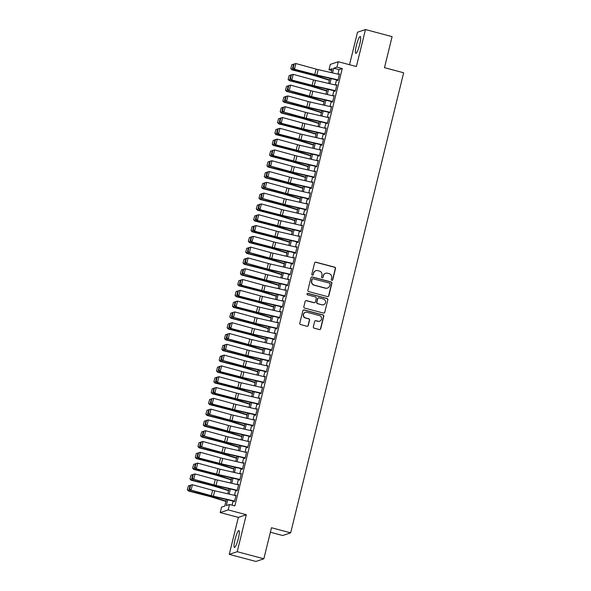 <?xml version="1.0" encoding="UTF-8"?>
<svg xmlns="http://www.w3.org/2000/svg" width="591" height="591" viewBox="0 0 591 591"><rect width="100%" height="100%" fill="white"/><g stroke="black" fill="none" stroke-linecap="round" stroke-linejoin="round"><path stroke-width="0.89" d="M331.832 280.326A0.768 0.754 71.5 0 0 332.748 279.779L335.511 268.521A1.101 1.079 71.5 0 0 334.728 267.184L315.904 262.175A1.101 1.079 71.5 0 0 314.597 262.958L311.826 274.217A0.768 0.754 71.5 0 0 312.802 275.14A0.768 0.754 71.5 0 0 313.296 274.608L313.651 273.153A3.516 3.443 71.5 0 1 317.832 270.648L319.399 271.07A3.516 3.443 71.5 0 1 321.91 275.347L321.556 276.81A0.768 0.754 71.5 0 0 322.531 277.733A0.768 0.754 71.5 0 0 323.018 277.194L323.38 275.738A3.516 3.443 71.5 0 1 327.554 273.234L329.128 273.655A3.516 3.443 71.5 0 1 331.64 277.933L331.278 279.395A0.768 0.754 71.5 0 0 331.832 280.326M332.149 280.341A0.768 0.754 71.5 0 0 332.526 279.853L335.296 268.595A1.101 1.079 71.5 0 0 334.513 267.25L315.69 262.249A1.101 1.079 71.5 0 0 315.188 262.234M312.698 275.17A0.768 0.754 71.5 0 0 313.075 274.682L313.651 273.153M322.42 277.755A0.768 0.754 71.5 0 0 322.804 277.268L323.38 275.738M238.365 538.438A8.725 1.485 -75.1 0 0 238.927 530.563A8.725 1.485 -75.1 0 0 235.011 539.561A8.725 1.485 -75.1 0 0 234.442 547.429A8.725 1.485 -75.1 0 0 238.365 538.438M359.72 44.355A8.725 1.485 -75.1 0 0 360.288 36.487A8.725 1.485 -75.1 0 0 356.366 45.477A8.725 1.485 -75.1 0 0 355.804 53.353A8.725 1.485 -75.1 0 0 359.72 44.355M313.333 326.823A1.101 1.079 71.5 0 0 314.124 328.16L319.406 329.564A1.101 1.079 71.5 0 0 320.706 328.781L323.779 316.274A1.101 1.079 71.5 0 0 322.996 314.937L304.173 309.928A1.101 1.079 71.5 0 0 302.865 310.711L299.792 323.218A1.101 1.079 71.5 0 0 300.583 324.555L306.958 326.254A1.101 1.079 71.5 0 0 308.266 325.471L309.581 320.123A1.101 1.079 71.5 0 0 308.798 318.778L305.628 317.943A2.94 2.874 71.5 0 1 305.399 312.321A2.94 2.874 71.5 0 1 307.025 312.27L319.413 315.564A2.94 2.874 71.5 0 1 319.65 321.186A2.94 2.874 71.5 0 1 318.024 321.238L315.956 320.684A1.101 1.079 71.5 0 0 314.648 321.467L313.333 326.823M263.852 558.79L255.896 561.45L229.256 554.365L237.22 551.706L263.852 558.79L271.483 527.741L290.661 532.846L403.66 72.782L384.482 67.684L392.106 36.635L365.474 29.55L356.388 66.539L338.274 61.723L336.951 67.123L342.278 68.534L234.849 505.918L229.522 504.5L228.192 509.9L220.229 512.56L221.559 507.159L224.787 506.081L226.397 499.506M237.22 551.706L246.307 514.717L228.192 509.9M327.503 296.601A1.101 1.079 71.5 0 0 328.81 295.818L331.876 283.311A1.101 1.079 71.5 0 0 331.093 281.966L312.27 276.965A1.101 1.079 71.5 0 0 310.962 277.74L307.889 290.255A1.101 1.079 71.5 0 0 308.679 291.592L327.503 296.601M327.828 299.792L324.755 312.299A1.101 1.079 71.5 0 1 323.454 313.082L304.631 308.074A1.101 1.079 71.5 0 1 303.84 306.736L305.155 301.38A1.101 1.079 71.5 0 1 306.463 300.597L314.094 302.629A1.101 1.079 71.5 0 0 315.402 301.853L316.274 298.3A1.101 1.079 71.5 0 0 315.491 296.963L307.542 294.843A0.768 0.754 71.5 0 1 307.483 293.372A0.768 0.754 71.5 0 1 307.911 293.365L327.045 298.455A1.101 1.079 71.5 0 1 327.828 299.792L324.755 312.299M365.474 29.55L357.511 32.209L349.525 64.715M337.594 79.778L337.395 80.575L337.934 80.398L339.522 73.919L338.916 74.377M334.934 90.578L334.742 91.376L335.282 91.199L336.87 84.72L336.264 85.178M332.282 101.379L332.09 102.177L332.63 101.999L334.218 95.52L333.612 95.978M329.63 112.179L329.438 112.977L329.977 112.8L331.566 106.314L330.96 106.779M326.978 122.98L326.786 123.778L327.325 123.593L328.914 117.114L328.308 117.579M324.326 133.773L324.134 134.578L324.666 134.393L326.262 127.915L325.656 128.373M321.674 144.573L321.482 145.371L322.014 145.194L323.609 138.715L323.004 139.173M319.022 155.374L318.822 156.172L319.362 155.994L320.957 149.516L320.352 149.974M316.37 166.174L316.17 166.972L316.71 166.795L318.305 160.316L317.699 160.774M313.718 176.975L313.518 177.773L314.057 177.596L315.653 171.117L315.04 171.575M311.065 187.775L310.866 188.573L311.405 188.396L313.001 181.91L312.388 182.375M308.413 198.576L308.214 199.374L308.753 199.189L310.341 192.71L309.736 193.176M305.761 209.369L305.562 210.174L306.101 209.99L307.689 203.511L307.084 203.976M303.109 220.17L302.91 220.975L303.449 220.79L305.037 214.311L304.431 214.769M300.457 230.97L300.258 231.768L300.797 231.591L302.385 225.112L301.779 225.57M297.798 241.771L297.605 242.569L298.145 242.391L299.733 235.912L299.127 236.37M295.145 252.571L294.953 253.369L295.493 253.192L297.081 246.713L296.475 247.171M292.493 263.372L292.301 264.17L292.84 263.992L294.429 257.513L293.823 257.971M289.841 274.172L289.649 274.97L290.188 274.793L291.777 268.307L291.171 268.772M287.189 284.973L286.997 285.771L287.529 285.586L289.125 279.107L288.519 279.573M284.537 295.766L284.345 296.571L284.877 296.387L286.472 289.908L285.867 290.366M281.885 306.566L281.693 307.364L282.225 307.187L283.82 300.708L283.215 301.166M279.233 317.367L279.033 318.165L279.573 317.988L281.168 311.509L280.562 311.967M276.581 328.168L276.381 328.965L276.92 328.788L278.516 322.309L277.903 322.767M273.929 338.968L273.729 339.766L274.268 339.589L275.864 333.11L275.251 333.568M271.276 349.769L271.077 350.566L271.616 350.389L273.212 343.903L272.599 344.368M268.624 360.569L268.425 361.367L268.964 361.182L270.552 354.703L269.947 355.169M265.972 371.362L265.773 372.167L266.312 371.983L267.9 365.504L267.295 365.969M263.32 382.163L263.121 382.968L263.66 382.783L265.248 376.304L264.642 376.762M260.668 392.963L260.468 393.761L261.008 393.584L262.596 387.105L261.99 387.563M258.008 403.764L257.816 404.562L258.356 404.384L259.944 397.906L259.338 398.364M255.356 414.564L255.164 415.362L255.704 415.185L257.292 408.706L256.686 409.164M252.704 425.365L252.512 426.163L253.051 425.985L254.64 419.507L254.034 419.965M250.052 436.165L249.86 436.963L250.399 436.786L251.988 430.3L251.382 430.765M247.4 446.966L247.208 447.764L247.74 447.579L249.336 441.1L248.73 441.566M244.748 457.759L244.556 458.564L245.088 458.38L246.683 451.901L246.078 452.359M242.096 468.56L241.896 469.357L242.436 469.18L244.031 462.701L243.426 463.159M239.444 479.36L239.244 480.158L239.783 479.981L241.379 473.502L240.773 473.96M236.792 490.161L236.592 490.958L237.131 490.781L238.727 484.302L238.114 484.76M342.278 68.534L339.049 69.612L337.934 74.156M336.538 79.851L335.282 84.956M333.885 90.652L332.63 95.749M331.226 101.453L329.977 106.55M328.574 112.253L327.325 117.35M325.922 123.054L324.673 128.151M323.27 133.854L322.021 138.951M320.618 144.655L319.369 149.752M317.965 155.448L316.717 160.553M315.313 166.248L314.065 171.346M312.661 177.049L311.405 182.146M310.009 187.849L308.753 192.947M307.357 198.65L306.101 203.747M304.705 209.45L303.449 214.548M302.053 220.251L300.797 225.348M299.401 231.051L298.145 236.149M296.748 241.845L295.493 246.949M294.089 252.645L292.84 257.742M291.437 263.446L290.188 268.543M288.785 274.246L287.536 279.344M286.133 285.047L284.884 290.144M283.481 295.847L282.232 300.945M280.828 306.648L279.58 311.745M278.176 317.441L276.928 322.546M275.524 328.241L274.268 333.339M272.872 339.042L271.616 344.139M270.22 349.842L268.964 354.94M267.568 360.643L266.312 365.74M264.916 371.444L263.66 376.541M262.264 382.244L261.008 387.341M259.612 393.045L258.356 398.142M256.959 403.838L255.704 408.942M254.3 414.638L253.051 419.736M251.648 425.439L250.399 430.536M248.996 436.239L247.747 441.337M246.344 447.04L245.095 452.137M243.691 457.84L242.443 462.938M241.039 468.641L239.791 473.738M238.387 479.434L237.139 484.539M235.735 490.235L234.479 495.332M233.083 501.035L232.064 505.179M234.139 500.961L233.94 501.759L234.479 501.582L236.075 495.103L235.462 495.561M270.382 532.225L282.697 535.505L290.661 532.846M246.307 514.717L238.343 517.376L229.256 554.365M238.343 517.376L220.229 512.56M331.773 70.521L328.988 69.775L330.317 64.375L338.274 61.723M227.712 499.801L226.294 505.578L229.522 504.5M336.951 67.123L333.723 68.201L332.563 72.922M331.159 78.625L329.911 83.723M328.507 89.418L327.259 94.523M325.855 100.219L324.607 105.316M323.203 111.019L321.955 116.117M320.551 121.82L319.303 126.917M317.899 132.62L316.643 137.718M315.247 143.421L313.991 148.518M312.595 154.221L311.339 159.319M309.943 165.022L308.687 170.119M307.29 175.815L306.035 180.92M304.638 186.616L303.382 191.713M301.986 197.416L300.73 202.514M299.334 208.217L298.078 213.314M296.675 219.017L295.426 224.115M294.022 229.818L292.774 234.915M291.37 240.618L290.122 245.716M288.718 251.411L287.47 256.516M286.066 262.212L284.818 267.309M283.414 273.012L282.166 278.11M280.762 283.813L279.513 288.91M278.11 294.613L276.854 299.711M275.458 305.414L274.202 310.511M272.806 316.215L271.55 321.312M270.153 327.015L268.898 332.112M267.501 337.808L266.245 342.913M264.849 348.609L263.593 353.706M262.197 359.409L260.941 364.507M259.538 370.21L258.289 375.307M256.886 381.01L255.637 386.108M254.233 391.811L252.985 396.908M251.581 402.611L250.333 407.709M248.929 413.405L247.681 418.509M246.277 424.205L245.029 429.302M243.625 435.006L242.376 440.103M240.973 445.806L239.717 450.903M238.321 456.607L237.065 461.704M235.669 467.407L234.413 472.505M233.017 478.208L231.761 483.305M230.364 489.008L229.109 494.106M331.255 72.619L332.216 68.704L328.988 69.775M227.801 493.803L229.057 488.705M230.453 483.002L231.709 477.905M233.105 472.202L234.361 467.104M235.757 461.401L237.013 456.304M238.409 450.608L239.665 445.503M241.062 439.807L242.317 434.71M243.714 429.007L244.97 423.91M246.366 418.206L247.622 413.109M249.025 407.406L250.274 402.308M251.677 396.605L252.926 391.508M254.329 385.805L255.578 380.707M256.982 375.012L258.23 369.907M259.634 364.211L260.882 359.114M262.286 353.411L263.534 348.313M264.938 342.61L266.186 337.513M267.59 331.81L268.846 326.712M270.242 321.009L271.498 315.912M272.894 310.209L274.15 305.111M275.546 299.408L276.802 294.311M278.198 288.615L279.454 283.51M280.851 277.814L282.106 272.717M283.503 267.014L284.759 261.916M286.162 256.213L287.411 251.116M288.814 245.413L290.063 240.315M291.466 234.612L292.715 229.515M294.119 223.812L295.367 218.714M296.771 213.019L298.019 207.914M299.423 202.218L300.671 197.121M302.075 191.418L303.323 186.32M304.727 180.617L305.983 175.52M307.379 169.816L308.635 164.719M310.031 159.016L311.287 153.919M312.683 148.215L313.939 143.118M315.335 137.415L316.591 132.318M317.988 126.622L319.243 121.517M320.64 115.821L321.896 110.724M323.292 105.021L324.548 99.923M325.951 94.22L327.2 89.123M328.603 83.42L329.852 78.322M339.049 69.612L333.723 68.201M338.983 74.097L339.448 74.222M336.331 84.897L336.796 85.023M333.679 95.698L334.144 95.823M331.026 106.498L331.492 106.616M328.374 117.299L328.84 117.417M325.722 128.092L326.188 128.217M323.07 138.892L323.536 139.018M320.418 149.693L320.883 149.819M317.766 160.493L318.231 160.619M315.114 171.294L315.579 171.42M312.462 182.094L312.92 182.213M309.81 192.895L310.268 193.013M307.157 203.696L307.615 203.814M304.505 214.489L304.963 214.614M301.846 225.289L302.311 225.415M299.194 236.09L299.659 236.215M296.542 246.89L297.007 247.016M293.89 257.691L294.355 257.816M291.237 268.491L291.703 268.61M288.585 279.292L289.051 279.41M285.933 290.085L286.399 290.211M283.281 300.885L283.746 301.011M280.629 311.686L281.094 311.812M277.977 322.487L278.442 322.612M275.325 333.287L275.79 333.413M272.673 344.088L273.131 344.206M270.021 354.888L270.479 355.006M267.368 365.689L267.826 365.807M264.709 376.482L265.174 376.607M262.057 387.282L262.522 387.408M259.405 398.083L259.87 398.208M256.753 408.883L257.218 409.009M254.1 419.684L254.566 419.809M251.448 430.484L251.914 430.603M248.796 441.285L249.262 441.403M246.144 452.078L246.61 452.204M243.492 462.879L243.957 463.004M240.84 473.679L241.305 473.805M238.188 484.48L238.653 484.605M235.536 495.28L235.994 495.406M325.611 273.293L325.397 273.367A3.516 3.443 71.5 0 0 323.159 275.812M315.882 270.708L315.668 270.781A3.516 3.443 71.5 0 0 313.437 273.219M327.998 296.608A1.101 1.079 71.5 0 0 328.589 295.884L331.662 283.377A1.101 1.079 71.5 0 0 330.879 282.04L312.055 277.031A1.101 1.079 71.5 0 0 311.553 277.024M330.125 284.086A0.768 0.754 71.5 0 0 329.579 283.148L313.053 278.753A0.768 0.754 71.5 0 0 312.144 279.299L311.767 280.836A3.516 3.443 71.5 0 0 314.279 285.121L325.575 288.12A3.516 3.443 71.5 0 0 329.748 285.623L330.125 284.086M312.632 278.767L312.417 278.834A0.768 0.754 71.5 0 0 311.93 279.373L312.144 279.299M327.517 288.061L327.303 288.135A3.516 3.443 71.5 0 1 325.353 288.194L314.065 285.187A3.516 3.443 71.5 0 1 311.546 280.91L311.93 279.373M323.949 313.09A1.101 1.079 71.5 0 0 324.54 312.373M314.707 302.614L314.493 302.688A1.101 1.079 71.5 0 1 313.88 302.703L306.249 300.671A1.101 1.079 71.5 0 0 305.746 300.664M327.613 299.866A1.101 1.079 71.5 0 0 326.83 298.521L307.689 293.431A0.768 0.754 71.5 0 0 307.379 293.417M322.021 304.742A2.94 2.874 71.5 0 0 325.597 301.816A2.94 2.874 71.5 0 0 323.41 299.068L319.044 297.908A1.101 1.079 71.5 0 0 317.744 298.691L316.865 302.237A1.101 1.079 71.5 0 0 317.655 303.575L321.807 304.808A2.94 2.874 71.5 0 0 323.432 304.764L323.646 304.69M318.438 297.923L318.224 297.997A1.101 1.079 71.5 0 0 317.522 298.758L317.744 298.691M321.807 304.808L317.441 303.648A1.101 1.079 71.5 0 1 316.65 302.311L317.522 298.758M319.65 321.186L319.435 321.26A2.94 2.874 71.5 0 1 317.81 321.305L315.742 320.758A1.101 1.079 71.5 0 0 315.247 320.75M305.399 312.321L305.185 312.388A2.94 2.874 71.5 0 0 305.414 318.01L305.628 317.943M307.46 326.269A1.101 1.079 71.5 0 0 308.051 325.545L309.366 320.189A1.101 1.079 71.5 0 0 308.576 318.852L305.414 318.01M319.901 329.579A1.101 1.079 71.5 0 0 320.492 328.855L323.565 316.348A1.101 1.079 71.5 0 0 322.782 315.01L303.959 310.002A1.101 1.079 71.5 0 0 303.456 309.987M291.858 64.707L290.794 68.586L291.858 64.707L293.757 64.242M293.564 64.19L292.235 69.59L313.06 74.954A8.392 0.923 13.8 0 1 316.015 75.781L329.46 79.918M290.927 68.49L292.235 69.59L291.888 69.819L290.794 68.586M329.379 80.258L314.685 75.737A5.592 0.613 -166.2 0 0 312.713 75.183L291.888 69.819M338.059 79.888L316.828 75.02A5.592 0.613 13.8 0 1 314.767 74.496L293.816 69.066L314.035 74.629A8.392 0.923 -166.2 0 0 317.138 75.404L337.52 80.081M293.793 64.064L295.869 63.54L294.54 68.94L293.158 67.795L294.089 64.013L293.158 67.795M339.382 74.488L318.157 69.62A5.592 0.613 13.8 0 1 316.089 69.095L295.869 63.54L294.089 64.013M292.87 67.847L293.816 69.066M289.206 75.508L288.142 79.379L289.206 75.508L291.097 75.042M290.912 74.991L289.583 80.391L310.408 85.747A8.392 0.923 13.8 0 1 313.363 86.582L326.808 90.719M288.275 79.29L289.583 80.391L289.235 80.62L288.142 79.379M326.727 91.058L312.033 86.537A5.592 0.613 -166.2 0 0 310.061 85.983L289.235 80.62M286.554 86.308L285.49 90.179L286.554 86.308L288.445 85.843M288.26 85.791L286.93 91.191L307.756 96.547A8.392 0.923 13.8 0 1 310.703 97.382L324.156 101.519M285.623 90.091L286.93 91.191L286.583 91.42L285.49 90.179M324.075 101.859L309.381 97.33A5.592 0.613 -166.2 0 0 307.409 96.784L286.583 91.42M283.902 97.109L282.83 100.98L283.902 97.109L285.793 96.643M285.601 96.592L284.278 101.992L305.096 107.348A8.392 0.923 13.8 0 1 308.051 108.183L321.504 112.32M282.971 100.891L284.278 101.992L283.931 102.221L282.83 100.98M321.423 112.652L306.722 108.131A5.592 0.613 -166.2 0 0 304.757 107.577L283.931 102.221M281.25 107.909L280.178 111.78L281.25 107.909L283.141 107.436M282.949 107.392L281.626 112.792L302.444 118.148A8.392 0.923 13.8 0 1 305.399 118.976L318.852 123.12M280.319 111.692L281.626 112.792L281.279 113.021L280.178 111.78M318.771 123.453L304.07 118.931A5.592 0.613 -166.2 0 0 302.104 118.377L281.279 113.021M335.407 90.682L314.176 85.821A5.592 0.613 13.8 0 1 312.107 85.296L291.156 79.866L311.383 85.422A8.392 0.923 -166.2 0 0 314.486 86.205L334.861 90.881M291.141 74.865L293.217 74.34L291.888 79.741L290.506 78.588L291.437 74.813L290.506 78.588M336.73 85.289L315.505 80.42A5.592 0.613 13.8 0 1 313.437 79.896L293.217 74.34L291.437 74.813M290.218 78.64L291.156 79.866M332.755 101.482L311.523 96.614A5.592 0.613 13.8 0 1 309.455 96.097L289.235 90.534L308.731 96.222A8.392 0.923 -166.2 0 0 311.834 97.005L332.208 101.682M288.489 85.665L290.565 85.141L289.235 90.534L287.854 89.389L288.785 85.614L287.854 89.389M334.078 96.082L312.853 91.213A5.592 0.613 13.8 0 1 310.785 90.696L290.565 85.141L288.785 85.614M287.566 89.44L288.504 90.667M330.103 112.283L308.871 107.414A5.592 0.613 13.8 0 1 306.803 106.897L286.583 101.334L306.079 107.023A8.392 0.923 -166.2 0 0 309.182 107.806L329.556 112.475M285.837 96.459L287.913 95.934L286.583 101.334L285.202 100.189L286.133 96.414L285.202 100.189M331.425 106.882L310.201 102.014A5.592 0.613 13.8 0 1 308.133 101.497L287.913 95.934L286.133 96.414M284.914 100.241L285.852 101.467M327.451 123.083L306.219 118.215A5.592 0.613 13.8 0 1 304.151 117.698L283.931 112.135L303.427 117.823A8.392 0.923 -166.2 0 0 306.522 118.606L326.904 123.275M283.185 107.259L285.254 106.735L283.931 112.135L282.55 110.99L283.481 107.207L282.55 110.99M328.773 117.683L307.549 112.815A5.592 0.613 13.8 0 1 305.481 112.297L285.254 106.735L283.481 107.207M282.262 111.042L283.2 112.268M278.597 118.71L277.526 122.581L278.597 118.71L280.489 118.237M280.297 118.193L278.974 123.593L299.792 128.949A8.392 0.923 13.8 0 1 302.747 129.776L316.2 133.921M277.667 122.485L278.974 123.593L278.627 123.822L277.526 122.581M316.111 134.253L301.417 129.732A5.592 0.613 -166.2 0 0 299.452 129.178L278.627 123.822M324.791 133.884L303.567 129.015A5.592 0.613 13.8 0 1 301.499 128.498L280.548 123.061L300.775 128.624A8.392 0.923 -166.2 0 0 303.87 129.407L324.252 134.076M280.533 118.06L282.601 117.535L281.279 122.935L279.898 121.79L280.828 118.008L279.898 121.79M326.121 128.483L304.897 123.615A5.592 0.613 13.8 0 1 302.828 123.098L282.601 117.535L280.828 118.008M279.602 121.842L280.548 123.061M275.945 129.51L274.874 133.381L275.945 129.51L277.836 129.037M277.644 128.993L276.322 134.386L297.14 139.749A8.392 0.923 13.8 0 1 300.095 140.577L313.548 144.714M275.014 133.285L276.322 134.386L275.975 134.622L274.874 133.381M313.459 145.054L298.765 140.532A5.592 0.613 -166.2 0 0 296.8 139.978L275.975 134.622M322.139 144.684L300.915 139.816A5.592 0.613 13.8 0 1 298.847 139.291L277.896 133.862L298.115 139.424A8.392 0.923 -166.2 0 0 301.218 140.2L321.6 144.876M277.881 128.86L279.949 128.336L278.627 133.736L277.245 132.591L278.176 128.808L277.245 132.591M323.469 139.284L302.245 134.416A5.592 0.613 13.8 0 1 300.176 133.891L279.949 128.336L278.176 128.808M276.95 132.643L277.896 133.862M273.293 140.311L272.222 144.182L273.293 140.311L275.184 139.838M274.992 139.786L273.67 145.187L294.488 150.55A8.392 0.923 13.8 0 1 297.443 151.377L310.896 155.514M272.362 144.086L273.67 145.187L273.323 145.416L272.222 144.182M310.807 155.854L296.113 151.333A5.592 0.613 -166.2 0 0 294.148 150.779L273.323 145.416M319.487 155.485L298.263 150.616A5.592 0.613 13.8 0 1 296.194 150.092L275.243 144.662L295.463 150.225A8.392 0.923 -166.2 0 0 298.566 151.001L318.948 155.677M275.229 139.661L277.297 139.136L275.975 144.536L274.593 143.391L275.517 139.609L274.593 143.391M320.817 150.084L299.593 145.216A5.592 0.613 13.8 0 1 297.524 144.692L277.297 139.136L275.517 139.609M274.298 143.443L275.243 144.662M270.634 151.104L269.57 154.982L270.634 151.104L272.532 150.639M272.34 150.587L271.018 155.987L291.836 161.35A8.392 0.923 13.8 0 1 294.791 162.178L308.236 166.315M269.71 154.886L271.018 155.987L270.671 156.216L269.57 154.982M308.155 166.655L293.461 162.133A5.592 0.613 -166.2 0 0 291.489 161.579L270.671 156.216M316.835 166.285L295.611 161.417A5.592 0.613 13.8 0 1 293.542 160.892L272.591 155.463L292.811 161.018A8.392 0.923 -166.2 0 0 295.914 161.801L316.296 166.477M272.577 150.461L274.645 149.937L273.323 155.337L271.941 154.192L272.865 150.41L271.941 154.192M318.165 160.885L296.933 156.017A5.592 0.613 13.8 0 1 294.872 155.492L274.645 149.937L272.865 150.41M271.646 154.236L272.591 155.463M267.982 161.904L266.918 165.776L267.982 161.904L269.88 161.439M269.688 161.387L268.366 166.788L289.184 172.144A8.392 0.923 13.8 0 1 292.139 172.978L305.584 177.115M267.058 165.687L268.366 166.788L268.019 167.017L266.918 165.776M305.503 177.455L290.809 172.927A5.592 0.613 -166.2 0 0 288.836 172.38L268.019 167.017M314.183 177.078L292.959 172.21A5.592 0.613 13.8 0 1 290.89 171.693L270.671 166.137L290.159 171.818A8.392 0.923 -166.2 0 0 293.262 172.602L313.644 177.278M269.924 161.262L271.993 160.737L270.671 166.137L269.289 164.985L270.213 161.21L269.289 164.985M315.513 171.678L294.281 166.817A5.592 0.613 13.8 0 1 292.213 166.293L271.993 160.737L270.213 161.21M268.994 165.037L269.939 166.263M265.329 172.705L264.266 176.576L265.329 172.705L267.228 172.24M267.036 172.188L265.706 177.588L286.532 182.944A8.392 0.923 13.8 0 1 289.487 183.779L302.932 187.916M264.406 176.487L265.706 177.588L265.366 177.817L264.266 176.576M302.851 188.256L288.157 183.727A5.592 0.613 -166.2 0 0 286.184 183.173L265.366 177.817M311.531 187.879L290.307 183.011A5.592 0.613 13.8 0 1 288.238 182.493L268.011 176.931L287.507 182.619A8.392 0.923 -166.2 0 0 290.609 183.402L310.992 188.078M267.272 172.062L269.341 171.53L268.011 176.931L266.637 175.786L267.56 172.011L266.637 175.786M312.861 182.479L291.629 177.61A5.592 0.613 13.8 0 1 289.56 177.093L269.341 171.53L267.56 172.011M266.342 175.837L267.287 177.064M262.677 183.506L261.614 187.377L262.677 183.506L264.576 183.04M264.384 182.988L263.054 188.389L283.879 193.745A8.392 0.923 13.8 0 1 286.834 194.579L300.28 198.716M261.754 187.288L263.054 188.389L262.714 188.618L261.614 187.377M300.198 199.049L285.505 194.528A5.592 0.613 -166.2 0 0 283.532 193.974L262.714 188.618M308.879 198.679L287.654 193.811A5.592 0.613 13.8 0 1 285.586 193.294L265.359 187.731L284.855 193.42A8.392 0.923 -166.2 0 0 287.957 194.203L308.339 198.871M264.62 182.855L266.689 182.331L265.359 187.731L263.978 186.586L264.908 182.804L263.978 186.586M310.209 193.279L288.977 188.411A5.592 0.613 13.8 0 1 286.908 187.894L266.689 182.331L264.908 182.804M263.689 186.638L264.635 187.864M260.025 194.306L258.961 198.177L260.025 194.306L261.924 193.833M261.732 193.789L260.402 199.189L281.227 204.545A8.392 0.923 13.8 0 1 284.182 205.373L297.628 209.517M259.102 198.088L260.402 199.189L260.062 199.418L258.961 198.177M297.546 209.849L282.853 205.328A5.592 0.613 -166.2 0 0 280.88 204.774L260.062 199.418M306.227 209.48L285.002 204.612A5.592 0.613 13.8 0 1 282.934 204.094L262.707 198.532L282.202 204.22A8.392 0.923 -166.2 0 0 285.305 205.003L305.687 209.672M261.968 193.656L264.037 193.131L262.707 198.532L261.325 197.387L262.256 193.604L261.325 197.387M307.556 204.08L286.325 199.211A5.592 0.613 13.8 0 1 284.256 198.694L264.037 193.131L262.256 193.604M261.037 197.438L261.983 198.657M257.373 205.107L256.309 208.978L257.373 205.107L259.272 204.634M259.08 204.589L257.75 209.99L278.575 215.346A8.392 0.923 13.8 0 1 281.53 216.173L294.975 220.317M256.442 208.882L257.75 209.99L257.41 210.219L256.309 208.978M294.894 220.65L280.2 216.129A5.592 0.613 -166.2 0 0 278.228 215.575L257.41 210.219M254.721 215.907L253.657 219.778L254.721 215.907L256.62 215.434M256.428 215.383L255.098 220.783L275.923 226.146A8.392 0.923 13.8 0 1 278.878 226.974L292.323 231.111M253.79 219.682L255.098 220.783L254.758 221.019L253.657 219.778M292.242 231.45L277.548 226.929A5.592 0.613 -166.2 0 0 275.576 226.375L254.758 221.019M252.069 226.7L251.005 230.579L252.069 226.7L253.967 226.235M253.775 226.183L252.446 231.583L273.271 236.947A8.392 0.923 13.8 0 1 276.226 237.774L289.671 241.911M251.138 230.483L252.446 231.583L252.098 231.812L251.005 230.579M289.59 242.251L274.896 237.73A5.592 0.613 -166.2 0 0 272.924 237.176L252.098 231.812M249.417 237.501L248.353 241.372L249.417 237.501L251.308 237.035M251.123 236.984L249.794 242.384L270.619 247.747A8.392 0.923 13.8 0 1 273.567 248.575L287.019 252.712M248.486 241.283L249.794 242.384L249.446 242.613L248.353 241.372M286.938 253.051L272.244 248.53A5.592 0.613 -166.2 0 0 270.272 247.976L249.446 242.613M246.765 248.301L245.701 252.172L246.765 248.301L248.656 247.836M248.464 247.784L247.141 253.184L267.967 258.54A8.392 0.923 13.8 0 1 270.914 259.375L284.367 263.512M245.834 252.084L247.141 253.184L246.794 253.413L245.701 252.172M284.286 263.852L269.585 259.323A5.592 0.613 -166.2 0 0 267.62 258.777L246.794 253.413M244.113 259.102L243.041 262.973L244.113 259.102L246.004 258.636M245.812 258.585L244.489 263.985L265.307 269.341A8.392 0.923 13.8 0 1 268.262 270.176L281.715 274.313M243.182 262.884L244.489 263.985L244.142 264.214L243.041 262.973M281.634 274.645L266.933 270.124A5.592 0.613 -166.2 0 0 264.967 269.57L244.142 264.214M241.46 269.902L240.389 273.773L241.46 269.902L243.352 269.43M243.16 269.385L241.837 274.785L262.655 280.141A8.392 0.923 13.8 0 1 265.61 280.969L279.063 285.113M240.53 273.685L241.837 274.785L241.49 275.014L240.389 273.773M278.974 285.446L264.28 280.924A5.592 0.613 -166.2 0 0 262.315 280.37L241.49 275.014M238.808 280.703L237.737 284.574L238.808 280.703L240.7 280.23M240.507 280.186L239.185 285.586L260.003 290.942A8.392 0.923 13.8 0 1 262.958 291.769L276.411 295.914M237.877 284.478L239.185 285.586L238.838 285.815L237.737 284.574M276.322 296.246L261.628 291.725A5.592 0.613 -166.2 0 0 259.663 291.171L238.838 285.815M236.156 291.503L235.085 295.374L236.156 291.503L238.047 291.031M237.855 290.986L236.533 296.379L257.351 301.742A8.392 0.923 13.8 0 1 260.306 302.57L273.759 306.707M235.225 295.278L236.533 296.379L236.186 296.616L235.085 295.374M273.67 307.047L258.976 302.526A5.592 0.613 -166.2 0 0 257.011 301.971L236.186 296.616M233.497 302.304L232.433 306.175L233.497 302.304L235.395 301.831M235.203 301.779L233.881 307.18L254.699 312.543A8.392 0.923 13.8 0 1 257.654 313.37L271.099 317.507M232.573 306.079L233.881 307.18L233.534 307.409L232.433 306.175M271.018 317.847L256.324 313.326A5.592 0.613 -166.2 0 0 254.359 312.772L233.534 307.409M230.845 313.097L229.781 316.975L230.845 313.097L232.743 312.632M232.551 312.58L231.229 317.98L252.047 323.343A8.392 0.923 13.8 0 1 255.002 324.171L268.447 328.308M229.921 316.879L231.229 317.98L230.882 318.209L229.781 316.975M268.366 328.648L253.672 324.127A5.592 0.613 -166.2 0 0 251.7 323.572L230.882 318.209M228.192 323.898L227.129 327.769L228.192 323.898L230.091 323.432M229.899 323.38L228.569 328.781L249.395 334.137A8.392 0.923 13.8 0 1 252.35 334.971L265.795 339.108M227.269 327.68L228.569 328.781L228.229 329.01L227.129 327.769M265.714 339.448L251.02 334.92A5.592 0.613 -166.2 0 0 249.047 334.373L228.229 329.01M225.54 334.698L224.477 338.569L225.54 334.698L227.439 334.233M227.247 334.181L225.917 339.581L246.743 344.937A8.392 0.923 13.8 0 1 249.698 345.772L263.143 349.909M224.617 338.48L225.917 339.581L225.577 339.81L224.477 338.569M263.061 350.249L248.368 345.72A5.592 0.613 -166.2 0 0 246.395 345.166L225.577 339.81M222.888 345.499L221.824 349.37L222.888 345.499L224.787 345.033M224.595 344.981L223.265 350.382L244.09 355.738A8.392 0.923 13.8 0 1 247.045 356.572L260.491 360.709M221.965 349.281L223.265 350.382L222.925 350.611L221.824 349.37M260.409 361.042L245.716 356.521A5.592 0.613 -166.2 0 0 243.743 355.967L222.925 350.611M220.236 356.299L219.172 360.17L220.236 356.299L222.135 355.826M221.943 355.782L220.613 361.182L241.438 366.538A8.392 0.923 13.8 0 1 244.393 367.366L257.839 371.51M219.305 360.082L220.613 361.182L220.273 361.411L219.172 360.17M257.757 371.842L243.064 367.321A5.592 0.613 -166.2 0 0 241.091 366.767L220.273 361.411M217.584 367.1L216.52 370.971L217.584 367.1L219.483 366.627M219.291 366.583L217.961 371.983L238.786 377.339A8.392 0.923 13.8 0 1 241.741 378.166L255.186 382.311M216.653 370.875L217.961 371.983L217.621 372.212L216.52 370.971M255.105 382.643L240.411 378.122A5.592 0.613 -166.2 0 0 238.439 377.568L217.621 372.212M214.932 377.9L213.868 381.771L214.932 377.9L216.831 377.427M216.638 377.376L215.309 382.776L236.134 388.139A8.392 0.923 13.8 0 1 239.089 388.967L252.534 393.104M214.001 381.675L215.309 382.776L214.961 383.012L213.868 381.771M252.453 393.443L237.759 388.922A5.592 0.613 -166.2 0 0 235.787 388.368L214.961 383.012M212.28 388.693L211.216 392.572L212.28 388.693L214.171 388.228M213.986 388.176L212.657 393.576L233.482 398.94A8.392 0.923 13.8 0 1 236.437 399.767L249.882 403.904M211.349 392.476L212.657 393.576L212.309 393.805L211.216 392.572M249.801 404.244L235.107 399.723A5.592 0.613 -166.2 0 0 233.135 399.169L212.309 393.805M209.628 399.494L208.564 403.365L209.628 399.494L211.519 399.028M211.334 398.977L210.004 404.377L230.83 409.74A8.392 0.923 13.8 0 1 233.777 410.568L247.23 414.705M208.697 403.276L210.004 404.377L209.657 404.606L208.564 403.365M247.149 415.045L232.455 410.523A5.592 0.613 -166.2 0 0 230.483 409.969L209.657 404.606M206.976 410.294L205.904 414.165L206.976 410.294L208.867 409.829M208.675 409.777L207.352 415.178L228.17 420.533A8.392 0.923 13.8 0 1 231.125 421.368L244.578 425.505M206.045 414.077L207.352 415.178L207.005 415.407L205.904 414.165M244.497 425.845L229.796 421.317A5.592 0.613 -166.2 0 0 227.831 420.77L207.005 415.407M204.323 421.095L203.252 424.966L204.323 421.095L206.215 420.629M206.023 420.578L204.7 425.978L225.518 431.334A8.392 0.923 13.8 0 1 228.473 432.169L241.926 436.306M203.393 424.877L204.7 425.978L204.353 426.207L203.252 424.966M241.845 436.638L227.143 432.117A5.592 0.613 -166.2 0 0 225.178 431.563L204.353 426.207M201.671 431.895L200.6 435.766L201.671 431.895L203.563 431.423M203.37 431.378L202.048 436.779L222.866 442.134A8.392 0.923 13.8 0 1 225.821 442.962L239.274 447.106M200.741 435.678L202.048 436.779L201.701 437.008L200.6 435.766M239.185 447.439L224.491 442.918A5.592 0.613 -166.2 0 0 222.526 442.363L201.701 437.008M199.019 442.696L197.948 446.567L199.019 442.696L200.91 442.223M200.718 442.179L199.396 447.579L220.214 452.935A8.392 0.923 13.8 0 1 223.169 453.762L236.622 457.907M198.088 446.471L199.396 447.579L199.049 447.808L197.948 446.567M236.533 458.239L221.839 453.718A5.592 0.613 -166.2 0 0 219.874 453.164L199.049 447.808M196.367 453.496L195.296 457.368L196.367 453.496L198.258 453.024M198.066 452.979L196.744 458.372L217.562 463.736A8.392 0.923 13.8 0 1 220.517 464.563L233.97 468.7M195.436 457.271L196.744 458.372L196.397 458.609L195.296 457.368M233.881 469.04L219.187 464.519A5.592 0.613 -166.2 0 0 217.222 463.965L196.397 458.609M193.708 464.297L192.644 468.168L193.708 464.297L195.606 463.824M195.414 463.772L194.092 469.173L214.91 474.536A8.392 0.923 13.8 0 1 217.865 475.363L231.31 479.5M192.784 468.072L194.092 469.173L193.745 469.402L192.644 468.168M231.229 479.84L216.535 475.319A5.592 0.613 -166.2 0 0 214.563 474.765L193.745 469.402M191.056 475.09L189.992 478.969L191.056 475.09L192.954 474.625M192.762 474.573L191.44 479.973L212.258 485.337A8.392 0.923 13.8 0 1 215.213 486.164L228.658 490.301M190.132 478.873L191.44 479.973L191.092 480.202L189.992 478.969M228.577 490.641L213.883 486.12A5.592 0.613 -166.2 0 0 211.91 485.566L191.092 480.202M188.403 485.891L187.34 489.762L188.403 485.891L190.302 485.425M190.11 485.374L188.78 490.774L209.606 496.13A8.392 0.923 13.8 0 1 212.561 496.965L226.006 501.102M187.48 489.673L188.78 490.774L188.44 491.003L187.34 489.762M225.925 501.441L211.231 496.92A5.592 0.613 -166.2 0 0 209.258 496.366L188.44 491.003M303.575 220.28L282.35 215.412A5.592 0.613 13.8 0 1 280.282 214.888L259.331 209.458L279.55 215.021A8.392 0.923 -166.2 0 0 282.653 215.796L303.035 220.473M259.316 204.456L261.385 203.932L260.055 209.332L258.673 208.187L259.604 204.405L258.673 208.187M304.897 214.88L283.673 210.012A5.592 0.613 13.8 0 1 281.604 209.495L261.385 203.932L259.604 204.405M258.385 208.239L259.331 209.458M300.922 231.081L279.691 226.213A5.592 0.613 13.8 0 1 277.63 225.688L256.679 220.258L276.898 225.821A8.392 0.923 -166.2 0 0 280.001 226.597L300.383 231.273M256.664 215.257L258.732 214.732L257.403 220.133L256.021 218.988L256.952 215.205L256.021 218.988M302.245 225.681L281.02 220.812A5.592 0.613 13.8 0 1 278.952 220.288L258.732 214.732L256.952 215.205M255.733 219.039L256.679 220.258M298.27 241.882L277.039 237.013A5.592 0.613 13.8 0 1 274.978 236.489L254.019 231.059L274.246 236.622A8.392 0.923 -166.2 0 0 277.349 237.397L297.724 242.074M254.004 226.058L256.08 225.533L254.751 230.933L253.369 229.788L254.3 226.006L253.369 229.788M299.593 236.481L278.368 231.613A5.592 0.613 13.8 0 1 276.3 231.088L256.08 225.533L254.3 226.006M253.081 229.84L254.019 231.059M295.618 252.675L274.387 247.814A5.592 0.613 13.8 0 1 272.318 247.289L251.367 241.859L271.594 247.415A8.392 0.923 -166.2 0 0 274.697 248.198L295.072 252.874M251.352 236.858L253.428 236.334L252.098 241.734L250.717 240.581L251.648 236.806L250.717 240.581M296.941 247.282L275.716 242.413A5.592 0.613 13.8 0 1 273.648 241.889L253.428 236.334L251.648 236.806M250.429 240.633L251.367 241.859M292.966 263.475L271.734 258.607A5.592 0.613 13.8 0 1 269.666 258.09L249.446 252.527L268.942 258.215A8.392 0.923 -166.2 0 0 272.045 258.998L292.419 263.675M248.7 247.659L250.776 247.134L249.446 252.527L248.065 251.382L248.996 247.607L248.065 251.382M294.288 258.075L273.064 253.207A5.592 0.613 13.8 0 1 270.996 252.689L250.776 247.134L248.996 247.607M247.777 251.434L248.715 252.66M290.314 274.276L269.082 269.407A5.592 0.613 13.8 0 1 267.014 268.89L246.794 263.327L266.29 269.016A8.392 0.923 -166.2 0 0 269.393 269.799L289.767 274.468M246.048 258.452L248.117 257.927L246.794 263.327L245.413 262.182L246.344 258.407L245.413 262.182M291.636 268.875L270.412 264.007A5.592 0.613 13.8 0 1 268.344 263.49L248.117 257.927L246.344 258.407M245.125 262.234L246.063 263.46M287.662 285.076L266.43 280.208A5.592 0.613 13.8 0 1 264.362 279.691L244.142 274.128L263.638 279.816A8.392 0.923 -166.2 0 0 266.733 280.599L287.115 285.268M243.396 269.252L245.464 268.728L244.142 274.128L242.761 272.983L243.691 269.2L242.761 272.983M288.984 279.676L267.76 274.808A5.592 0.613 13.8 0 1 265.691 274.29L245.464 268.728L243.691 269.2M242.465 273.035L243.411 274.261M285.002 295.877L263.778 291.008A5.592 0.613 13.8 0 1 261.71 290.491L240.759 285.054L260.986 290.617A8.392 0.923 -166.2 0 0 264.081 291.4L284.463 296.069M240.744 280.053L242.812 279.528L241.49 284.928L240.109 283.783L241.039 280.001L240.109 283.783M286.332 290.476L265.108 285.608A5.592 0.613 13.8 0 1 263.039 285.091L242.812 279.528L241.039 280.001M239.813 283.835L240.759 285.054M282.35 306.677L261.126 301.809A5.592 0.613 13.8 0 1 259.057 301.284L238.107 295.855L258.326 301.417A8.392 0.923 -166.2 0 0 261.429 302.193L281.811 306.869M238.092 290.853L240.16 290.329L238.838 295.729L237.456 294.584L238.38 290.802L237.456 294.584M283.68 301.277L262.456 296.409A5.592 0.613 13.8 0 1 260.387 295.884L240.16 290.329L238.38 290.802M237.161 294.636L238.107 295.855M279.698 317.478L258.474 312.609A5.592 0.613 13.8 0 1 256.405 312.085L235.454 306.655L255.674 312.218A8.392 0.923 -166.2 0 0 258.777 312.994L279.159 317.67M235.44 301.654L237.508 301.129L236.186 306.53L234.804 305.384L235.728 301.602L234.804 305.384M281.028 312.078L259.796 307.209A5.592 0.613 13.8 0 1 257.735 306.685L237.508 301.129L235.728 301.602M234.509 305.436L235.454 306.655M277.046 328.278L255.822 323.41A5.592 0.613 13.8 0 1 253.753 322.885L233.534 317.33L253.022 323.011A8.392 0.923 -166.2 0 0 256.125 323.794L276.507 328.47M232.788 312.454L234.856 311.93L233.534 317.33L232.152 316.185L233.076 312.403L232.152 316.185M278.376 322.878L257.144 318.01A5.592 0.613 13.8 0 1 255.083 317.485L234.856 311.93L233.076 312.403M231.857 316.229L232.802 317.456M274.394 339.071L253.17 334.203A5.592 0.613 13.8 0 1 251.101 333.686L230.15 328.256L250.37 333.812A8.392 0.923 -166.2 0 0 253.473 334.595L273.855 339.271M230.135 323.255L232.204 322.73L230.882 328.131L229.5 326.978L230.424 323.203L229.5 326.978M275.724 333.671L254.492 328.81A5.592 0.613 13.8 0 1 252.423 328.286L232.204 322.73L230.424 323.203M229.205 327.03L230.15 328.256M271.742 349.872L250.518 345.004A5.592 0.613 13.8 0 1 248.449 344.487L228.222 338.924L247.718 344.612A8.392 0.923 -166.2 0 0 250.82 345.395L271.203 350.071M227.483 334.055L229.552 333.523L228.222 338.924L226.848 337.779L227.771 334.004L226.848 337.779M273.072 344.472L251.84 339.603A5.592 0.613 13.8 0 1 249.771 339.086L229.552 333.523L227.771 334.004M226.552 337.83L227.498 339.057M269.09 360.673L247.865 355.804A5.592 0.613 13.8 0 1 245.797 355.287L225.57 349.724L245.066 355.413A8.392 0.923 -166.2 0 0 248.168 356.196L268.55 360.865M224.831 344.849L226.9 344.324L225.57 349.724L224.188 348.579L225.119 344.804L224.188 348.579M270.419 355.272L249.188 350.404A5.592 0.613 13.8 0 1 247.119 349.887L226.9 344.324L225.119 344.804M223.9 348.631L224.846 349.857M266.438 371.473L245.213 366.605A5.592 0.613 13.8 0 1 243.145 366.088L222.918 360.525L242.413 366.213A8.392 0.923 -166.2 0 0 245.516 366.996L265.898 371.665M222.179 355.649L224.248 355.125L222.918 360.525L221.536 359.38L222.467 355.597L221.536 359.38M267.767 366.073L246.536 361.204A5.592 0.613 13.8 0 1 244.467 360.687L224.248 355.125L222.467 355.597M221.248 359.431L222.194 360.65M263.785 382.274L242.561 377.405A5.592 0.613 13.8 0 1 240.493 376.881L219.542 371.451L239.761 377.014A8.392 0.923 -166.2 0 0 242.864 377.789L263.246 382.466M219.527 366.45L221.595 365.925L220.266 371.325L218.884 370.18L219.815 366.398L218.884 370.18M265.108 376.873L243.884 372.005A5.592 0.613 13.8 0 1 241.815 371.488L221.595 365.925L219.815 366.398M218.596 370.232L219.542 371.451M261.133 393.074L239.902 388.206A5.592 0.613 13.8 0 1 237.841 387.681L216.89 382.251L237.109 387.814A8.392 0.923 -166.2 0 0 240.212 388.59L260.594 393.266M216.867 377.25L218.943 376.726L217.614 382.126L216.232 380.981L217.163 377.198L216.232 380.981M262.456 387.674L241.231 382.805A5.592 0.613 13.8 0 1 239.163 382.281L218.943 376.726L217.163 377.198M215.944 381.032L216.89 382.251M258.481 403.875L237.25 399.006A5.592 0.613 13.8 0 1 235.181 398.482L214.23 393.052L234.457 398.615A8.392 0.923 -166.2 0 0 237.56 399.39L257.935 404.067M214.215 388.051L216.291 387.526L214.961 392.926L213.58 391.781L214.511 387.999L213.58 391.781M259.804 398.474L238.579 393.606A5.592 0.613 13.8 0 1 236.511 393.081L216.291 387.526L214.511 387.999M213.292 391.833L214.23 393.052M255.829 414.668L234.597 409.807A5.592 0.613 13.8 0 1 232.529 409.282L211.578 403.852L231.805 409.408A8.392 0.923 -166.2 0 0 234.908 410.191L255.282 414.867M211.563 398.851L213.639 398.327L212.309 403.727L210.928 402.574L211.859 398.799L210.928 402.574M257.151 409.275L235.927 404.407A5.592 0.613 13.8 0 1 233.859 403.882L213.639 398.327L211.859 398.799M210.64 402.626L211.578 403.852M253.177 425.468L231.945 420.6A5.592 0.613 13.8 0 1 229.877 420.083L209.657 414.52L229.153 420.208A8.392 0.923 -166.2 0 0 232.256 420.991L252.63 425.668M208.911 409.652L210.987 409.127L209.657 414.52L208.276 413.375L209.207 409.6L208.276 413.375M254.499 420.068L233.275 415.2A5.592 0.613 13.8 0 1 231.207 414.683L210.987 409.127L209.207 409.6M207.988 413.427L208.926 414.653M250.525 436.269L229.293 431.4A5.592 0.613 13.8 0 1 227.225 430.883L207.005 425.321L226.501 431.009A8.392 0.923 -166.2 0 0 229.596 431.792L249.978 436.461M206.259 420.445L208.328 419.92L207.005 425.321L205.624 424.175L206.555 420.4L205.624 424.175M251.847 430.869L230.623 426A5.592 0.613 13.8 0 1 228.554 425.483L208.328 419.92L206.555 420.4M205.336 424.227L206.274 425.454M247.865 447.069L226.641 442.201A5.592 0.613 13.8 0 1 224.573 441.684L204.353 436.121L223.849 441.809A8.392 0.923 -166.2 0 0 226.944 442.593L247.326 447.261M203.607 431.245L205.675 430.721L204.353 436.121L202.972 434.976L203.902 431.194L202.972 434.976M249.195 441.669L227.971 436.801A5.592 0.613 13.8 0 1 225.902 436.284L205.675 430.721L203.902 431.194M202.676 435.028L203.622 436.254M245.213 457.87L223.989 453.002A5.592 0.613 13.8 0 1 221.92 452.484L201.701 446.922L221.189 452.61A8.392 0.923 -166.2 0 0 224.292 453.393L244.674 458.062M200.955 442.046L203.023 441.521L201.701 446.922L200.319 445.777L201.25 441.994L200.319 445.777M246.543 452.47L225.319 447.601A5.592 0.613 13.8 0 1 223.25 447.084L203.023 441.521L201.25 441.994M200.024 445.828L200.97 447.047M242.561 468.67L221.337 463.802A5.592 0.613 13.8 0 1 219.268 463.278L198.317 457.848L218.537 463.41A8.392 0.923 -166.2 0 0 221.64 464.186L242.022 468.862M198.303 452.846L200.371 452.322L199.049 457.722L197.667 456.577L198.591 452.795L197.667 456.577M243.891 463.27L222.667 458.402A5.592 0.613 13.8 0 1 220.598 457.877L200.371 452.322L198.591 452.795M197.372 456.629L198.317 457.848M239.909 479.471L218.685 474.603A5.592 0.613 13.8 0 1 216.616 474.078L195.665 468.648L215.885 474.211A8.392 0.923 -166.2 0 0 218.988 474.987L239.37 479.663M195.651 463.647L197.719 463.122L196.397 468.523L195.015 467.378L195.939 463.595L195.015 467.378M241.239 474.071L220.007 469.202A5.592 0.613 13.8 0 1 217.946 468.678L197.719 463.122L195.939 463.595M194.72 467.429L195.665 468.648M237.257 490.271L216.033 485.403A5.592 0.613 13.8 0 1 213.964 484.879L193.745 479.323L213.233 485.004A8.392 0.923 -166.2 0 0 216.336 485.787L236.718 490.464M192.998 474.447L195.067 473.923L193.745 479.323L192.363 478.178L193.287 474.396L192.363 478.178M238.587 484.871L217.355 480.003A5.592 0.613 13.8 0 1 215.287 479.478L195.067 473.923L193.287 474.396M192.068 478.222L193.013 479.449M234.605 501.065L213.381 496.196A5.592 0.613 13.8 0 1 211.312 495.679L191.085 490.124L210.581 495.805A8.392 0.923 -166.2 0 0 213.683 496.588L234.066 501.264M190.346 485.248L192.415 484.723L191.085 490.124L189.711 488.971L190.634 485.196L189.711 488.971M235.935 495.664L214.703 490.803A5.592 0.613 13.8 0 1 212.634 490.279L192.415 484.723L190.634 485.196M189.415 489.023L190.361 490.249M313.193 74.392L313.06 74.954M316.163 75.175L316.015 75.781M316.828 75.02L318.157 69.62M314.767 74.496L316.089 69.095M310.541 85.193L310.408 85.747M313.511 85.976L313.363 86.582M307.889 95.993L307.756 96.547M310.859 96.776L310.703 97.382M305.237 106.794L305.096 107.348M308.207 107.577L308.051 108.183M302.585 117.594L302.444 118.148M305.547 118.37L305.399 118.976M314.176 85.821L315.505 80.42M312.107 85.296L313.437 79.896M311.523 96.614L312.853 91.213M309.455 96.097L310.785 90.696M308.871 107.414L310.201 102.014M306.803 106.897L308.133 101.497M306.219 118.215L307.549 112.815M304.151 117.698L305.481 112.297M299.933 128.395L299.792 128.949M302.895 129.17L302.747 129.776M303.567 129.015L304.897 123.615M301.499 128.498L302.828 123.098M297.28 139.188L297.14 139.749M300.243 139.971L300.095 140.577M300.915 139.816L302.245 134.416M298.847 139.291L300.176 133.891M294.628 149.988L294.488 150.55M297.591 150.771L297.443 151.377M298.263 150.616L299.593 145.216M296.194 150.092L297.524 144.692M291.976 160.789L291.836 161.35M294.939 161.572L294.791 162.178M295.611 161.417L296.933 156.017M293.542 160.892L294.872 155.492M289.324 171.589L289.184 172.144M292.286 172.373L292.139 172.978M292.959 172.21L294.281 166.817M290.89 171.693L292.213 166.293M286.672 182.39L286.532 182.944M289.634 183.173L289.487 183.779M290.307 183.011L291.629 177.61M288.238 182.493L289.56 177.093M284.012 193.191L283.879 193.745M286.982 193.974L286.834 194.579M287.654 193.811L288.977 188.411M285.586 193.294L286.908 187.894M281.36 203.991L281.227 204.545M284.33 204.767L284.182 205.373M285.002 204.612L286.325 199.211M282.934 204.094L284.256 198.694M278.708 214.792L278.575 215.346M281.678 215.567L281.53 216.173M276.056 225.585L275.923 226.146M279.026 226.368L278.878 226.974M273.404 236.385L273.271 236.947M276.374 237.168L276.226 237.774M270.752 247.186L270.619 247.747M273.722 247.969L273.567 248.575M268.1 257.986L267.967 258.54M271.07 258.769L270.914 259.375M265.448 268.787L265.307 269.341M268.41 269.57L268.262 270.176M262.796 279.587L262.655 280.141M265.758 280.363L265.61 280.969M260.143 290.388L260.003 290.942M263.106 291.164L262.958 291.769M257.491 301.181L257.351 301.742M260.454 301.964L260.306 302.57M254.839 311.982L254.699 312.543M257.802 312.765L257.654 313.37M252.187 322.782L252.047 323.343M255.149 323.565L255.002 324.171M249.535 333.583L249.395 334.137M252.497 334.366L252.35 334.971M246.875 344.383L246.743 344.937M249.845 345.166L249.698 345.772M244.223 355.184L244.09 355.738M247.193 355.967L247.045 356.572M241.571 365.984L241.438 366.538M244.541 366.76L244.393 367.366M238.919 376.785L238.786 377.339M241.889 377.56L241.741 378.166M236.267 387.578L236.134 388.139M239.237 388.361L239.089 388.967M233.615 398.378L233.482 398.94M236.585 399.161L236.437 399.767M230.963 409.179L230.83 409.74M233.933 409.962L233.777 410.568M228.311 419.979L228.17 420.533M231.28 420.762L231.125 421.368M225.659 430.78L225.518 431.334M228.621 431.563L228.473 432.169M223.006 441.58L222.866 442.134M225.969 442.356L225.821 442.962M220.354 452.381L220.214 452.935M223.317 453.157L223.169 453.762M217.702 463.174L217.562 463.736M220.665 463.957L220.517 464.563M215.05 473.975L214.91 474.536M218.013 474.758L217.865 475.363M212.398 484.775L212.258 485.337M215.36 485.558L215.213 486.164M209.746 495.576L209.606 496.13M212.708 496.359L212.561 496.965M282.35 215.412L283.673 210.012M280.282 214.888L281.604 209.495M279.691 226.213L281.02 220.812M277.63 225.688L278.952 220.288M277.039 237.013L278.368 231.613M274.978 236.489L276.3 231.088M274.387 247.814L275.716 242.413M272.318 247.289L273.648 241.889M271.734 258.607L273.064 253.207M269.666 258.09L270.996 252.689M269.082 269.407L270.412 264.007M267.014 268.89L268.344 263.49M266.43 280.208L267.76 274.808M264.362 279.691L265.691 274.29M263.778 291.008L265.108 285.608M261.71 290.491L263.039 285.091M261.126 301.809L262.456 296.409M259.057 301.284L260.387 295.884M258.474 312.609L259.796 307.209M256.405 312.085L257.735 306.685M255.822 323.41L257.144 318.01M253.753 322.885L255.083 317.485M253.17 334.203L254.492 328.81M251.101 333.686L252.423 328.286M250.518 345.004L251.84 339.603M248.449 344.487L249.771 339.086M247.865 355.804L249.188 350.404M245.797 355.287L247.119 349.887M245.213 366.605L246.536 361.204M243.145 366.088L244.467 360.687M242.561 377.405L243.884 372.005M240.493 376.881L241.815 371.488M239.902 388.206L241.231 382.805M237.841 387.681L239.163 382.281M237.25 399.006L238.579 393.606M235.181 398.482L236.511 393.081M234.597 409.807L235.927 404.407M232.529 409.282L233.859 403.882M231.945 420.6L233.275 415.2M229.877 420.083L231.207 414.683M229.293 431.4L230.623 426M227.225 430.883L228.554 425.483M226.641 442.201L227.971 436.801M224.573 441.684L225.902 436.284M223.989 453.002L225.319 447.601M221.92 452.484L223.25 447.084M221.337 463.802L222.667 458.402M219.268 463.278L220.598 457.877M218.685 474.603L220.007 469.202M216.616 474.078L217.946 468.678M216.033 485.403L217.355 480.003M213.964 484.879L215.287 479.478M213.381 496.196L214.703 490.803M211.312 495.679L212.634 490.279"/></g></svg>
